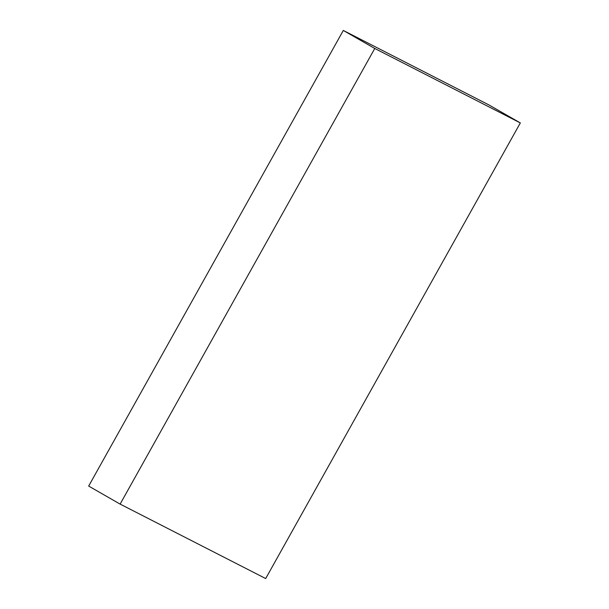 <?xml version="1.0" encoding="UTF-8"?>
<svg xmlns="http://www.w3.org/2000/svg" width="609" height="609" viewBox="0 0 609 609"><rect width="100%" height="100%" fill="white"/><g stroke="black" fill="none" stroke-linecap="round" stroke-linejoin="round"><path stroke-width="0.91" d="M88.67 486.073L120.125 504.1L265.691 578.55L520.33 122.927L374.763 48.476L120.125 504.1L88.67 486.073L343.309 30.45L374.763 48.476L343.309 30.45L488.875 104.9L520.33 122.927L488.875 104.9L343.309 30.45L88.67 486.073M120.125 504.1L265.691 578.55L520.33 122.927L374.763 48.476L120.125 504.1"/></g></svg>
